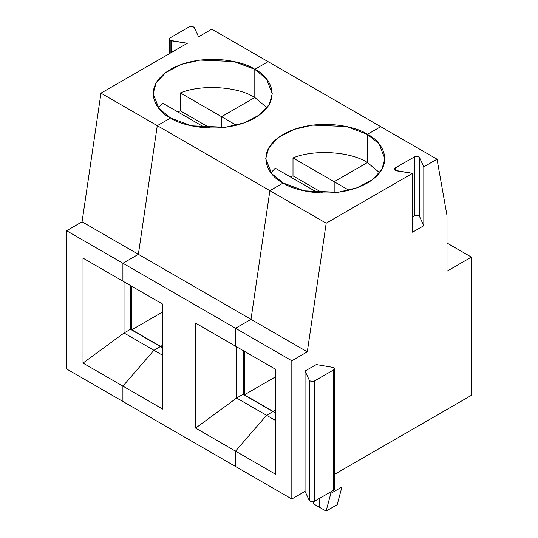 <?xml version="1.0" encoding="UTF-8"?>
<svg xmlns="http://www.w3.org/2000/svg" width="538" height="538" viewBox="0 0 538 538"><rect width="100%" height="100%" fill="white"/><g stroke="black" fill="none" stroke-linecap="round" stroke-linejoin="round"><path stroke-width="0.81" d="M171.609 40.854L170.203 40.384L170.203 53.181L170.203 40.384L187.345 43.289L100.969 93.155L187.345 43.289L171.609 40.854L171.609 52.374L171.609 40.854M130.452 329.29L160.378 346.566L130.452 329.29L124.022 333.002L153.949 350.278L160.378 346.566L153.949 350.278L124.022 333.002L130.452 329.29M130.673 329.417L130.673 285.644L130.673 329.417M124.022 281.804L124.022 333.002L124.022 281.804L153.949 299.081L124.022 281.804M83.013 258.126L83.013 363.076L124.022 333.002L83.013 363.076L122.913 386.116L153.949 350.278L122.913 386.116L122.913 401.469L122.913 386.116L83.013 363.076L83.013 258.126L122.913 281.166L83.013 258.126M162.819 345.161L160.6 346.694L131.783 329.801L131.783 286.283L131.783 329.801L162.819 311.885L131.783 329.801L160.6 346.438L162.819 345.161L160.6 346.438L162.819 347.716L160.6 346.694L162.819 345.161M268.112 61.668L254.81 69.348L254.81 97.506L221.562 116.706L221.562 127.674L221.562 116.706L180.385 92.933C201.077 84.143 237.789 86.396 254.81 97.506L254.81 69.348L268.112 61.668L211.811 29.16L268.112 61.668L254.81 69.348L233.808 61.514L199.954 60.074L181.346 64.425L165.791 72.469L156.134 82.879L153.128 93.666L158.945 108.488L170.573 117.983L157.278 125.663L138.374 254.319L122.913 263.25L122.913 281.166L122.913 263.25L66.611 230.741L66.611 368.967L122.913 401.469L66.611 368.967L66.611 230.741L82.072 221.811L100.969 93.155L157.278 125.663L170.573 117.983C156.565 111.85 139.974 87.681 170.573 69.348C202.322 51.682 244.185 61.258 254.81 69.348L268.112 61.668L380.722 126.686L367.427 134.365L367.427 162.523L334.172 181.723L334.172 192.691L334.172 181.723L293.002 157.95C313.688 149.161 350.399 151.413 367.427 162.523L367.427 134.365L380.722 126.686L268.112 61.668M203.828 126.941L202.739 127.573L203.828 126.941L162.651 103.168L203.828 126.941L202.739 127.573L203.828 126.941L205.294 127.788L203.828 126.941M198.589 36.792L211.811 29.16L198.589 36.792L194.373 27.714C193.142 26.328 191.394 26.053 189.127 26.9L170.203 37.821C169.006 38.675 169.006 39.53 170.203 40.384L169.282 39.106L170.203 37.821L189.127 26.9C191.394 26.053 193.142 26.328 194.373 27.714L198.589 36.792M180.385 110.848L180.385 92.933L180.385 110.848L210.136 128.024L180.385 110.848L177.755 111.891L180.385 110.848M221.562 116.706L254.81 97.506C237.789 86.396 201.077 84.143 180.385 92.933L221.562 116.706L254.81 97.506L254.81 69.348C268.825 75.488 285.416 99.651 254.81 117.983C223.062 135.65 181.205 126.074 170.573 117.983L157.278 125.663L100.969 93.155L82.072 221.811L138.374 254.319L157.278 125.663L170.573 117.983L191.582 125.825L225.435 127.257L244.044 122.906L259.592 114.863L269.249 104.459L272.262 93.666L266.445 78.844L254.81 69.348L254.81 97.506L267.036 107.748L254.81 97.506L221.562 116.706L221.562 127.674L221.562 116.706L236.33 125.233L221.562 116.706M162.651 103.168L158.347 107.748M66.611 230.741L122.913 263.25L138.374 254.319L82.072 221.811L66.611 230.741M122.913 281.166L122.913 263.25L138.374 254.319L157.278 125.663L138.374 254.319L122.913 263.25L122.913 281.166L162.819 304.205L122.913 281.166M122.913 401.469L122.913 386.116L153.949 350.278L160.378 346.566L153.949 350.278L122.913 386.116L122.913 401.469L235.53 466.486L235.53 451.126L195.624 428.093L195.624 323.143L235.53 346.183L235.53 328.261L122.913 263.25L235.53 328.261L250.99 319.337L138.374 254.319L250.99 319.337L235.53 328.261L235.53 346.183L195.624 323.143L195.624 428.093L235.53 451.126L235.53 466.486L122.913 401.469M153.949 299.081L162.819 304.205L162.819 409.149L122.913 386.116L162.819 409.149L162.819 304.205L153.949 299.081M162.819 355.396L153.949 350.278L162.819 355.396M162.819 347.972L160.378 346.566L162.819 347.972M273.21 411.456L244.393 394.818L244.393 351.301L244.393 394.818L275.429 376.896L244.393 394.818L273.21 411.456L275.429 410.178L273.21 411.456L275.429 410.178L273.21 411.456L275.429 412.733L273.21 411.456M272.988 411.583L266.559 415.296L235.53 451.126L266.559 415.296L272.988 411.583L243.062 394.307L272.988 411.583L266.559 415.296L236.633 398.019L266.559 415.296L272.988 411.583L275.429 412.989L272.988 411.583M319.767 498.228L319.767 507.442L319.767 498.228L319.767 507.442L313.432 503.79L319.767 507.442L319.767 498.228M316.438 191.958L315.349 192.591L316.438 191.958L275.261 168.186L316.438 191.958L315.349 192.591L316.438 191.958L317.904 192.806L316.438 191.958M283.19 183.001L269.888 190.681L250.99 319.337L269.888 190.681L157.278 125.663L269.888 190.681L283.19 183.001C269.175 176.861 252.584 152.698 283.19 134.365C314.938 116.699 356.795 126.275 367.427 134.365L346.418 126.524L312.565 125.092L293.956 129.443L278.408 137.486L268.751 147.889L265.738 158.683L271.555 173.505L283.19 183.001L269.888 190.681L283.19 183.001L304.192 190.842L338.046 192.274L356.654 187.923L372.209 179.88L381.866 169.47L384.872 158.683L379.055 143.861L367.427 134.365L380.722 126.686L367.427 134.365C381.435 140.499 398.026 164.668 367.427 183.001C335.678 200.667 293.815 191.091 283.19 183.001M243.284 350.662L243.284 394.435L243.284 350.662M243.062 394.307L236.633 398.019L195.624 428.093L236.633 398.019L236.633 346.822L236.633 398.019L243.062 394.307M266.559 364.098L236.633 346.822L266.559 364.098M313.015 501.739L313.432 503.79L313.015 501.739M293.002 175.865L293.002 157.95L293.002 175.865L322.746 193.041L293.002 175.865L290.365 176.908L293.002 175.865M334.172 181.723L367.427 162.523C350.399 151.413 313.688 149.161 293.002 157.95L334.172 181.723L367.427 162.523L367.427 134.365L367.427 162.523L379.653 172.759L367.427 162.523L334.172 181.723L334.172 192.691L334.172 181.723L348.947 190.25L334.172 181.723M275.261 168.186L270.964 172.759M395.43 167.856L394.509 169.134L395.43 170.418L395.43 167.856L414.347 156.935C416.614 156.087 418.362 156.356 419.593 157.742L423.81 166.827L437.031 159.194L380.722 126.686L437.031 159.194L447.004 215.583L447.004 271.186L471.389 257.103L447.004 243.028L471.389 257.103L447.004 271.186L447.004 215.583L437.031 159.194L423.81 166.827L423.81 225.704L412.565 232.194L412.565 173.317L395.43 170.418C394.233 169.564 394.233 168.71 395.43 167.856L395.43 170.418L396.836 170.882L412.565 173.317L326.189 223.189L269.888 190.681L250.99 319.337L269.888 190.681L326.189 223.189L412.565 173.317L412.565 232.194L423.81 225.704L423.81 166.827L419.593 157.742C418.362 156.356 416.614 156.087 414.347 156.935L395.43 167.856M333.439 487.778C334.636 488.625 334.636 489.479 333.439 490.333L334.354 489.055L334.354 368.745L333.439 370.03L333.439 490.333L314.515 501.261C312.248 502.102 310.5 501.833 309.269 500.448L305.053 491.362L305.053 371.059L316.297 364.562L305.053 371.059L305.053 491.362L291.831 498.995L291.831 360.769L235.53 328.261L250.99 319.337L235.53 328.261L235.53 346.183L235.53 328.261L291.831 360.769L307.292 351.845L250.99 319.337L307.292 351.845L326.189 223.189L307.292 351.845L291.831 360.769L291.831 498.995L305.053 491.362L309.269 500.448L309.269 380.137L305.053 371.059L309.269 380.137C310.5 381.529 312.248 381.798 314.515 380.951L333.439 370.03C334.636 369.176 334.636 368.322 333.439 367.467L334.354 368.745M235.53 466.486L235.53 451.126L266.559 415.296L235.53 451.126L235.53 466.486L291.831 498.995L235.53 466.486M275.429 369.216L235.53 346.183L275.429 369.216L275.429 474.166L235.53 451.126L275.429 474.166L275.429 369.216M275.429 420.413L266.559 415.296L275.429 420.413M334.354 474.449L471.389 395.329L471.389 257.103L471.389 395.329L334.354 474.449M341.933 470.071L341.933 486.964L337.178 504.698L341.933 486.964L341.933 470.071M330.85 491.826L330.85 493.366L341.933 486.964L330.85 493.366L330.85 491.826M319.767 507.442L326.095 511.1L330.85 493.366L326.095 511.1L337.178 504.698L326.095 511.1L319.767 507.442M333.439 367.467L316.297 364.562L333.439 367.467M314.515 380.951L314.515 501.261L333.439 490.333L333.439 370.03L314.515 380.951C312.248 381.798 310.5 381.529 309.269 380.137L309.269 500.448C310.5 501.833 312.248 502.102 314.515 501.261L314.515 380.951M412.565 216.834L414.347 215.805L414.347 156.935L414.347 215.805C416.614 214.958 418.362 215.234 419.593 216.619L419.593 157.742L419.593 216.619L423.81 225.704L419.593 216.619C418.362 215.234 416.614 214.958 414.347 215.805L412.565 216.834M169.282 39.106L169.282 53.713"/></g></svg>

